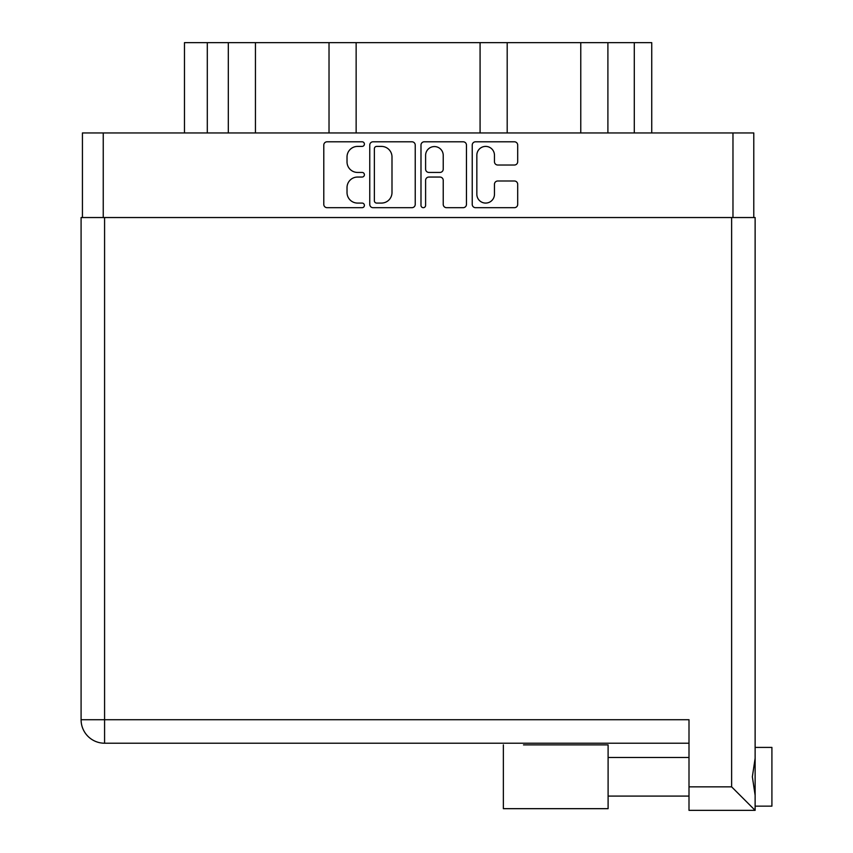 <?xml version="1.0" encoding="UTF-8"?>
<svg xmlns="http://www.w3.org/2000/svg" width="853" height="853" viewBox="0 0 853 853"><rect width="100%" height="100%" fill="white"/><g stroke="black" fill="none" stroke-linecap="round" stroke-linejoin="round"><path stroke-width="1.28" d="M476.838 194.26A8.818 8.818 0 0 0 485.656 203.078A8.818 8.818 0 0 0 494.463 194.26L494.463 184.291A3.295 3.295 0 0 1 497.757 180.996L514.402 180.996A3.295 3.295 0 0 1 517.696 184.291L517.696 204.389A3.295 3.295 0 0 1 514.402 207.684L475.526 207.684A3.295 3.295 0 0 1 472.231 204.389L472.231 145.085A3.295 3.295 0 0 1 475.526 141.79L514.402 141.79A3.295 3.295 0 0 1 517.696 145.085L517.696 161.729A3.295 3.295 0 0 1 514.402 165.024L497.757 165.024A3.295 3.295 0 0 1 494.463 161.729L494.463 155.214A8.818 8.818 0 0 0 485.656 146.407A8.818 8.818 0 0 0 476.838 155.214L476.838 194.26M423.301 207.684A2.303 2.303 0 0 0 425.604 205.381L425.604 180.346A3.295 3.295 0 0 1 428.899 177.051L439.935 177.051A3.295 3.295 0 0 1 443.229 180.346L443.229 204.389A3.295 3.295 0 0 0 446.524 207.684L463.168 207.684A3.295 3.295 0 0 0 466.463 204.389L466.463 145.085A3.295 3.295 0 0 0 463.168 141.79L424.282 141.79A3.295 3.295 0 0 0 420.987 145.085L420.987 205.381A2.303 2.303 0 0 0 423.301 207.684M415.23 204.389L415.23 145.085A3.295 3.295 0 0 0 411.935 141.79L373.049 141.79A3.295 3.295 0 0 0 369.754 145.085L369.754 204.389A3.295 3.295 0 0 0 373.049 207.684L411.935 207.684A3.295 3.295 0 0 0 415.23 204.389M82.432 217.536L82.432 132.951L753.785 132.951L753.785 217.536M357.567 146.407L362.099 146.407A2.303 2.303 0 0 0 364.402 144.093A2.303 2.303 0 0 0 362.099 141.79L327.083 141.79A3.295 3.295 0 0 0 323.788 145.085L323.788 204.389A3.295 3.295 0 0 0 327.083 207.684L362.099 207.684A2.303 2.303 0 0 0 364.402 205.381A2.303 2.303 0 0 0 362.099 203.078L357.567 203.078A10.545 10.545 0 0 1 347.022 192.533L347.022 187.585A10.545 10.545 0 0 1 357.567 177.051L362.099 177.051A2.303 2.303 0 0 0 364.402 174.737A2.303 2.303 0 0 0 362.099 172.434L357.567 172.434A10.545 10.545 0 0 1 347.022 161.889L347.022 156.952A10.545 10.545 0 0 1 357.567 146.407M207.3 132.951L207.3 42.65L651.745 42.65L651.745 132.951M228.316 132.951L228.316 42.65M184.472 132.951L184.472 42.65L207.3 42.65M607.901 132.951L607.901 42.65M580.776 132.951L580.776 42.65M507.194 132.951L507.194 42.65M480.079 132.951L480.079 42.65M356.138 132.951L356.138 42.65M329.023 132.951L329.023 42.65M255.442 132.951L255.442 42.65M376.674 146.407A2.303 2.303 0 0 0 374.371 148.71L374.371 200.775A2.303 2.303 0 0 0 376.674 203.078L381.451 203.078A10.545 10.545 0 0 0 391.996 192.533L391.996 156.952A10.545 10.545 0 0 0 381.451 146.407L376.674 146.407M443.229 155.385A8.818 8.818 0 0 0 434.422 146.567A8.818 8.818 0 0 0 425.604 155.385L425.604 169.139A3.295 3.295 0 0 0 428.899 172.434L439.935 172.434A3.295 3.295 0 0 0 443.229 169.139L443.229 155.385M523.507 744.893L608.104 744.893L608.104 808.676L503.366 808.676L503.366 744.893M771.912 747.409L755.129 747.409L771.912 747.409L771.912 806.149L755.129 806.149M755.129 776.784L755.129 810.35L689 810.35L689 719.719L104.578 719.719L104.578 217.536L755.129 217.536L755.129 776.784M755.129 758.285L752.357 776.784L755.129 795.273M755.129 217.536L755.129 267.895M689 743.219L104.578 743.219A23.5 23.5 0 0 1 81.088 719.719L81.088 217.536L104.578 217.536M734.987 810.35L689 810.35M755.129 810.35L731.629 786.85L731.629 217.536M608.104 808.676L523.507 808.676M732.972 132.951L732.972 217.536M103.245 132.951L103.245 217.536M634.291 132.951L634.291 42.65M689 786.85L731.629 786.85M104.578 743.219L104.578 719.719L81.088 719.719M608.104 796.084L689 796.084M608.104 757.485L689 757.485L608.104 757.485"/></g></svg>
